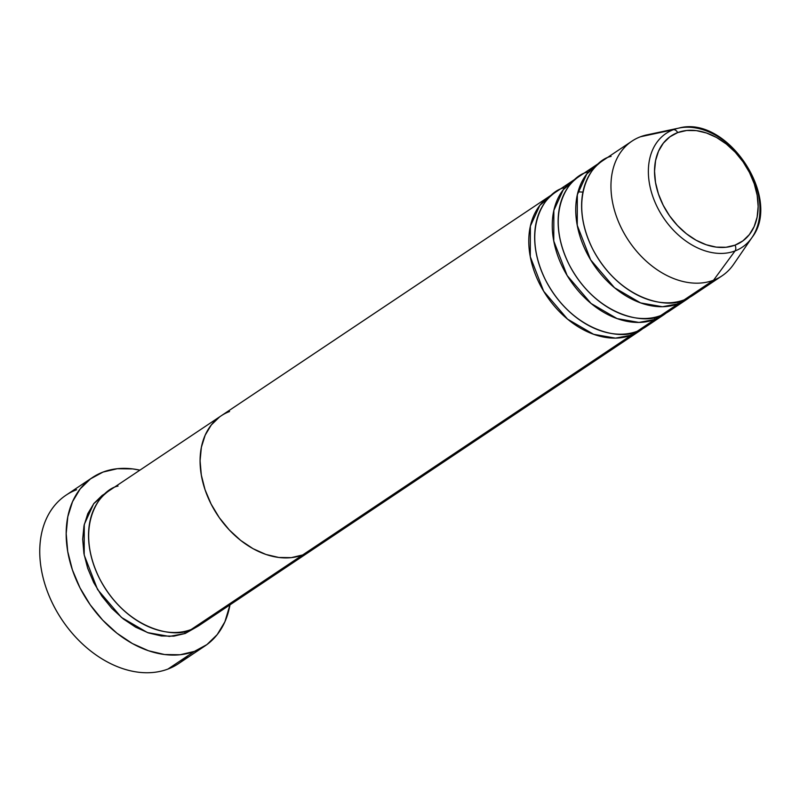 <?xml version="1.0" encoding="UTF-8"?>
<svg xmlns="http://www.w3.org/2000/svg" width="800" height="800" viewBox="0 0 800 800"><rect width="100%" height="100%" fill="white"/><g stroke="black" fill="none" stroke-linecap="round" stroke-linejoin="round"><path stroke-width="1.2" d="M92.42 477.54A101.28 72.61 -123.8 0 1 103.03 472.07L90.5 478.88L80.2 488.87L72.54 501.67L67.8 516.77L66.18 533.59L67.72 551.5L72.38 569.81L79.97 587.8L90.2 604.79L102.69 620.12L116.94 633.21L132.41 643.56L148.51 650.76L164.61 654.54L180.11 654.75L194.4 651.39L206.93 644.58L217.23 634.59L224.89 621.8L229.97 604.87A101.28 72.61 -123.8 0 1 205.01 645.93A101.28 72.61 -123.8 0 1 194.4 651.39L167.98 669.05L194.4 651.39A101.28 72.61 -123.8 0 1 83.95 595.06A101.28 72.61 -123.8 0 1 92.42 477.54L66.01 495.2A101.28 72.61 56.2 0 0 57.53 612.72A101.28 72.61 56.2 0 0 167.98 669.05A101.28 72.61 -123.8 0 1 53.56 605.46A101.28 72.61 -123.8 0 1 76.62 489.74M196.6 627L185.26 633.46A5.06 3.48 69.2 0 1 184.58 631.45A5.06 3.48 -110.8 0 0 185.26 633.46L173.83 636.15L161.43 635.98L148.55 632.95L135.67 627.19L123.29 618.92L111.89 608.44L101.91 596.18L93.72 582.58L87.65 568.19L83.92 553.55L82.68 539.22L83.99 525.76L87.78 513.68L93.91 503.45L102.14 495.45L106.7 492.53L93.69 503.72L84.27 524.42L84.19 555.03L97.57 589.51L121.45 617.43L147.52 632.6L169.38 636.42L185.26 633.46L196.61 627M229.57 411.51A81.03 58.09 -123.8 0 0 221.07 415.88A81.03 58.09 56.2 0 0 214.3 509.9A81.03 58.09 56.2 0 0 302.66 554.96A81.03 58.09 56.2 0 0 311.15 550.59A81.03 58.09 -123.8 0 1 302.66 554.96L291.23 557.65L278.83 557.48L265.94 554.46L253.07 548.7L240.69 540.42L229.29 529.95L219.3 517.68L211.12 504.09L205.04 489.69L201.32 475.05L200.08 460.73L201.38 447.26L205.17 435.18L211.3 424.95L219.54 416.96L211.3 424.95L205.17 435.18L201.38 447.26L200.08 460.73L201.32 475.05L205.04 489.69L211.12 504.09L219.3 517.68L229.29 529.95L240.69 540.42L253.07 548.7L265.94 554.46L278.83 557.48L291.23 557.65L302.66 554.96L191.13 629.53L302.66 554.96A81.03 58.09 -123.8 0 1 214.3 509.9A81.03 58.09 -123.8 0 1 221.07 415.88L109.55 490.45A81.03 58.09 56.2 0 0 102.77 584.47A81.03 58.09 56.2 0 0 191.13 629.53L206.9 618.98M302.66 554.96L311.27 550.51L302.66 554.96L631.37 335.17A5.06 3.48 69.2 0 1 630.69 333.16A5.06 3.48 -110.8 0 0 631.37 335.17A81.03 58.09 -123.8 0 1 543 290.11A81.03 58.09 -123.8 0 1 549.78 196.09A81.03 58.09 -123.8 0 1 552.8 194.25L539.8 205.43L530.37 226.14L530.29 256.74L543.67 291.23L567.56 319.15L593.63 334.31L615.49 338.13L631.37 335.17L302.66 554.96M187.7 655.87A101.28 72.61 -123.8 0 1 167.98 669.05A101.28 72.61 56.2 0 0 178.6 663.59L205.01 645.93M103.03 472.07A101.28 72.61 -123.8 0 1 139.89 470.16L132.82 468.92L117.32 468.71L103.03 472.07M118.04 486.08C100.48 489.3 73.29 525.29 99.59 578.66C127.39 631.46 176.51 638.51 191.13 629.53A81.03 58.09 56.2 0 0 199.62 625.16L639.86 330.8A81.03 58.09 -123.8 0 1 631.37 335.17L642.71 328.72A81.03 58.09 -123.8 0 1 639.86 330.8M564.14 187.8C546.59 191.01 519.39 227 545.69 280.37C573.49 333.18 622.62 340.23 637.24 331.25L654.85 319.47L637.24 331.25A81.03 58.09 56.2 0 0 645.73 326.88L663.34 315.1A81.03 58.09 -123.8 0 0 666.19 313.02L654.85 319.47A81.03 58.09 -123.8 0 1 566.48 274.41A81.03 58.09 -123.8 0 1 573.26 180.39L555.65 192.16A81.03 58.09 56.2 0 0 548.87 286.18A81.03 58.09 56.2 0 0 637.24 331.25L653.01 320.7M587.62 172.1C570.07 175.31 542.87 211.3 569.17 264.68C596.97 317.48 646.1 324.53 660.72 315.55L678.32 303.77L660.72 315.55A81.03 58.09 56.2 0 0 669.21 311.18L686.82 299.4A81.03 58.09 -123.8 0 0 689.67 297.32L678.32 303.77A81.03 58.09 -123.8 0 1 589.96 258.71A81.03 58.09 -123.8 0 1 596.74 164.69L579.13 176.47A81.03 58.09 56.2 0 0 572.35 270.48A81.03 58.09 56.2 0 0 660.72 315.55L676.49 305M663.34 315.1A81.03 58.09 -123.8 0 1 654.85 319.47A5.06 3.48 69.2 0 1 654.17 317.47A5.06 3.48 -110.8 0 0 654.85 319.47L638.97 322.43L617.11 318.61L591.04 303.45L567.15 275.53L553.77 241.04L553.85 210.44L563.28 189.73L576.28 178.55A81.03 58.09 -123.8 0 0 573.26 180.39M611.1 156.4C593.55 159.61 566.35 195.6 592.65 248.98C620.45 301.78 669.58 308.83 684.19 299.85A81.03 58.09 56.2 0 0 692.69 295.48L722.03 275.85A81.03 58.09 -123.8 0 1 713.54 280.22L684.19 299.85L713.54 280.22L735.05 250.93A68.46 49.08 -123.8 0 1 657.7 207.95A68.46 49.08 -123.8 0 1 673.29 129.73A68.46 49.08 56.2 0 0 657.7 207.95A68.46 49.08 56.2 0 0 735.05 250.93A5.06 3.48 -110.8 0 0 735.02 245.15A63.57 45.57 -123.8 0 1 663.2 205.24A63.57 45.57 -123.8 0 1 677.67 132.6A5.06 3.48 -110.8 0 0 673.29 129.73L640.45 136.77A81.03 58.09 56.2 0 0 622 229.35A81.03 58.09 56.2 0 0 713.54 280.22A81.03 58.09 -123.8 0 1 625.18 235.16A81.03 58.09 -123.8 0 1 631.96 141.14L602.61 160.77A81.03 58.09 56.2 0 0 595.83 254.78A81.03 58.09 56.2 0 0 684.19 299.85L699.97 289.3M686.82 299.4A81.03 58.09 -123.8 0 1 678.32 303.77A5.06 3.48 69.2 0 1 677.65 301.77A5.06 3.48 -110.8 0 0 678.32 303.77L662.45 306.73L640.59 302.91L614.52 287.75L590.63 259.83L577.25 225.34L577.33 194.74L586.76 174.03L599.76 162.85A81.03 58.09 -123.8 0 0 596.74 164.69M631.96 141.14A81.03 58.09 -123.8 0 1 640.45 136.77A81.03 58.09 -123.8 0 1 653.74 133.92M713.54 280.22A81.03 58.09 56.2 0 0 733.6 264.35L751.99 237.52A68.46 49.08 -123.8 0 1 735.05 250.93L713.54 280.22M647.01 134.85A81.03 58.09 56.2 0 0 640.45 136.77L673.29 129.73A68.46 49.08 -123.8 0 1 678.83 128.1A68.46 49.08 -123.8 0 1 744.97 163.05A68.46 49.08 -123.8 0 1 751.99 237.52C782.73 198.19 726.88 114.72 678.83 128.1L647.01 134.85M673.29 129.73A5.06 3.48 69.2 0 1 677.67 132.6A63.57 45.57 -123.8 0 1 749.49 172.51A63.57 45.57 -123.8 0 1 735.02 245.15L726.05 247.26L716.32 247.13L706.22 244.75L696.11 240.24L686.4 233.74L677.46 225.53L669.62 215.9L663.2 205.24L658.43 193.94L655.51 182.46L654.54 171.21L655.56 160.65L658.53 151.17L663.34 143.15L669.81 136.87L677.67 132.6L686.64 130.49L696.37 130.62L706.48 133L716.58 137.51L726.29 144.01L735.24 152.22L743.07 161.85L749.49 172.51L754.26 183.81L757.18 195.29L758.15 206.54L757.13 217.1L754.16 226.57L749.35 234.6L742.89 240.88L735.02 245.15A5.06 3.48 69.2 0 1 735.05 250.93A68.46 49.08 56.2 0 0 755.42 231.48M582.93 192.1L578.05 191.85M221.07 415.88L549.78 196.09"/></g></svg>
